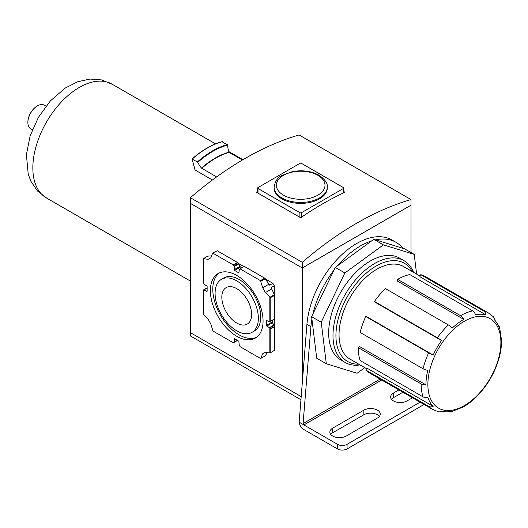 <?xml version="1.0" encoding="UTF-8"?>
<svg xmlns="http://www.w3.org/2000/svg" width="528" height="528" viewBox="0 0 528 528"><rect width="100%" height="100%" fill="white"/><g stroke="black" fill="none" stroke-linecap="round" stroke-linejoin="round"><path stroke-width="0.79" d="M215.516 143.873L112.141 84.19A65.69 37.924 120 0 0 46.451 122.113A65.69 37.924 120 0 0 46.451 197.967L190.344 281.048M212.408 180.008L195.017 169.963L192.126 158.954L197.822 162.314A81.748 47.197 -60 0 1 227.746 145.042L222.017 141.742M364.802 367.653L357.113 373.256L326.297 363.746L316.701 358.208L311.909 318.958A70.673 40.801 -60 0 0 310.913 326.674L306.92 324.364L299.158 422.202A6.785 3.92 60 0 0 303.884 429.548L337.471 448.939A6.785 3.914 0 0 0 347.061 448.939L424.07 404.481M375.5 239.851A70.673 40.801 -60 0 1 395.993 242.319A70.673 40.801 -60 0 1 402.904 248.312L373.791 239.323L337.412 265.861A70.673 40.801 -60 0 1 371.659 240.88M312.939 313.936A70.673 40.801 -60 0 1 333.967 270.145L311.626 316.661L321.222 322.199L344.87 272.956L383.387 244.867L414.209 254.377L416.612 274.098M302.287 382.213L302.287 267.973L411.022 205.201L411.028 252.542M306.92 324.364A70.673 40.801 -60 0 1 339.788 256.641A70.673 40.801 -60 0 1 391.994 240.009L395.993 242.319M203.597 313.705L203.61 314.734L208.032 319.09L210.758 323.882L212.989 331.036L233.204 342.705L234.208 342.144L234.577 338.752L238.867 341.233L239.237 345.048L240.24 346.771L260.456 358.439L260.905 358.34L262.555 353.872L265.36 352.321L270.164 352.968L274.296 350.427L274.672 326.898L270.785 328.746L269.834 328.112L269.834 352.975M211.583 255.915L207.755 256.106L203.425 258.608L208.085 259.34L210.89 257.789L212.54 253.321L217.246 250.767L237.455 262.436L233.204 264.891L234.208 266.614L234.577 270.428L238.867 272.91L239.382 269.214L244.299 266.389L264.713 278.17L260.456 280.625L262.687 287.78L265.412 292.571L269.834 296.927L269.834 321.79L266.303 320.43L266.303 325.387L269.834 328.112M240.049 268.844L260.456 280.625M203.458 282.612L204.019 284.044L207.141 286.275L207.141 291.232L203.458 289.971M265.485 279.041L272.897 283.325L274.303 285.793L271.102 287.635L274.666 295.429L274.672 318.754L269.762 321.836M272.105 320.483L272.402 322.819L274.052 324.951L274.672 326.898L274.666 350.216L270.164 352.968M274.303 285.793L274.303 294.334M274.303 319.209L274.303 325.512M301.138 396.568L190.344 332.607L190.344 203.346L302.287 267.973L190.377 203.346L190.377 197.716L302.287 262.324A318.813 184.067 -60 0 1 410.995 199.564L410.995 205.194M190.377 197.716A318.813 184.067 -60 0 1 299.092 134.95L410.995 199.564M257.657 191.367A318.813 184.067 120 0 0 256.423 192.218L300.689 217.774A318.813 184.067 -60 0 1 344.956 192.218L343.715 191.506M238.471 263.446L243.923 266.594M411.002 205.194L302.287 267.96L302.287 262.324M190.377 332.627L190.377 335.927L300.887 399.729M257.994 187.579A1.129 0.653 0 0 0 257.657 188.041A1.129 0.653 0 0 0 257.994 188.503L299.891 212.692A1.129 0.653 0 0 0 301.488 212.692L343.385 188.503A1.129 0.653 0 0 0 343.715 188.041A1.129 0.653 0 0 0 343.385 187.579L301.488 163.39A1.129 0.653 0 0 0 299.891 163.39L257.994 187.579M274.118 187.097L274.118 188.041A26.572 15.345 0 0 0 300.689 203.379A26.572 15.345 0 0 0 327.261 188.041L327.261 187.097C327.862 183.5 325.109 179.54 319.011 175.217C311.309 171.098 302.511 169.877 292.618 171.554L281.998 175.435C277.702 177.322 275.075 181.21 274.118 187.097A26.572 15.345 0 0 0 300.689 202.442A26.572 15.345 0 0 0 327.261 187.097M212.989 253.222L233.204 264.891M236.722 336.244A37.25 21.503 60 0 1 212.388 303.422A37.25 21.503 60 0 1 218.097 273.57A37.25 21.503 60 0 1 255.347 295.079A37.25 21.503 60 0 1 255.347 338.085A37.25 21.503 60 0 1 236.722 336.244M269.834 321.79L274.672 318.754L274.296 295.64L270.785 297.416L269.834 296.927M272.897 283.325L269.702 285.173L264.713 278.17M244.299 266.389L239.382 269.214M217.246 250.767L212.54 253.321M241.718 267.861L239.844 266.435L238.834 263.941L237.455 262.436M260.905 358.34L265.274 355.819L267.274 352.605M274.666 350.216L274.296 350.427M234.709 338.831L234.234 339.108M237.329 340.342L234.208 342.144M237.521 340.454L234.062 342.448M274.468 294.657L270.164 297.139M274.666 295.429L274.296 295.64M265.274 278.725L260.905 281.246M268.851 284.222L262.687 287.78M271.544 289.027L265.412 292.571M210.929 257.697L208.085 259.34M237.844 262.759L233.541 265.247M238.564 263.545L234.062 266.145M238.834 263.941L234.208 266.614M239.844 266.435L234.234 269.676M240.372 267.082L234.577 270.428M207.141 287.833L203.683 289.826M207.141 288.057L204.019 289.859M207.141 291.073L206.659 291.35M274.052 324.951L269.425 327.617M274.263 325.38L269.762 327.98M272.402 322.819L266.785 326.066M272.105 322.04L266.303 325.387M274.586 326.396L270.567 328.713M274.586 319.037L270.567 321.361M221.423 279.332L223.819 277.946A30.598 17.668 60 0 1 254.423 295.614A30.598 17.668 60 0 1 254.423 330.944L252.021 332.33A30.598 17.668 60 0 1 236.722 330.812A30.598 17.668 60 0 1 216.731 303.851A30.598 17.668 60 0 1 221.423 279.332A30.598 17.668 60 0 1 252.021 297A30.598 17.668 60 0 1 252.021 332.33M256.509 337.326A37.25 21.503 60 0 1 239.118 334.858A37.25 21.503 60 0 1 215.127 303.131A37.25 21.503 60 0 1 219.338 272.95M221.826 297.231A21.067 12.164 60 0 1 226.189 287.588A21.067 12.164 60 0 1 247.256 299.752A21.067 12.164 60 0 1 247.256 324.073A21.067 12.164 60 0 1 231.02 318.43A21.067 12.164 60 0 1 221.826 297.231M310.913 326.674L303.085 423.548A1.129 0.653 60 0 0 303.884 424.934L337.471 444.319L337.471 448.939M398.884 389.935L393.439 393.083L393.439 397.696A9.61 5.551 0 0 0 391.492 399.313M393.439 393.083A9.61 5.551 180 0 0 390.621 397.003A9.61 5.551 180 0 0 396.554 402.131A9.61 5.551 180 0 0 407.029 400.93L412.474 397.782M332.673 428.162A9.61 5.551 180 0 0 329.855 432.089A9.61 5.551 180 0 0 335.788 437.217A9.61 5.551 180 0 0 346.262 436.009L377.447 418.011A9.61 5.551 180 0 0 380.266 414.084A9.61 5.551 180 0 0 374.332 408.956A9.61 5.551 180 0 0 363.851 410.164L332.673 428.162L332.673 432.782A9.61 5.551 0 0 0 330.726 434.399M420.07 402.171L347.061 444.319A6.785 3.914 180 0 1 337.471 444.319M402.884 392.245L393.439 397.696M379.394 416.394A9.61 5.551 0 0 0 363.851 414.777L332.673 432.782M299.158 422.202L303.085 424.472L303.085 423.548M345.167 362.479L340.85 359.984A58.799 33.95 -60 0 1 340.85 292.09A58.799 33.95 -60 0 1 399.65 258.139L403.966 260.634A58.799 33.95 120 0 0 345.167 294.578A58.799 33.95 120 0 0 345.167 362.479A58.799 33.95 120 0 0 360.076 364.921M326.297 363.746L321.222 322.199M414.209 254.377L404.613 248.84L402.904 248.312M383.387 244.867L373.791 239.323M344.87 272.956L335.28 267.419L337.412 265.861M335.28 267.419L333.967 270.145M311.909 318.958L311.626 316.661M423.067 368.768L360.155 332.442A55.724 32.175 120 0 1 365.752 316.529L428.663 352.849A55.724 32.175 120 0 0 423.067 368.768A5.656 2.099 13.6 0 0 427.786 370.306A53.46 30.868 -60 0 0 425.938 384.866A5.656 3.267 180 0 1 421.139 383.942A55.724 32.175 120 0 0 423.067 396.884A5.656 4.112 -18.6 0 0 427.786 397.287A53.46 30.868 -60 0 0 433.158 406.355A5.656 4.561 135.3 0 1 428.663 406.336A55.724 32.175 120 0 0 432.676 409.451L438.299 411.748A5.656 4.561 -75.3 0 0 441.52 411.18A53.46 30.868 -60 0 0 452.06 411.299A5.656 4.112 78.6 0 1 450.721 411.932A5.656 4.112 78.6 0 1 448.906 411.754M374.471 301.429A55.724 32.175 120 0 1 385.453 288.625L448.364 324.951A55.724 32.175 120 0 0 437.382 337.755A5.656 0.719 35.2 0 1 441.52 340.553L375.408 302.379L374.471 301.429L437.382 337.755M397.63 279.371A55.724 32.175 120 0 1 409.807 274.567L472.718 310.886A55.724 32.175 120 0 0 460.541 315.691A5.656 3.267 60 0 1 463.742 319.387L397.63 281.213L397.63 279.371L460.541 315.691M498.511 325.829A5.656 4.112 161.4 0 1 499.574 327.314A5.656 4.112 161.4 0 1 499.693 328.792A53.46 30.868 -60 0 0 494.32 319.724A5.656 4.561 -44.7 0 0 493.205 316.648L488.4 312.932L425.489 276.613A55.724 32.175 120 0 0 420.79 274.685L483.701 311.012A5.656 4.561 104.7 0 1 485.958 314.893L419.852 276.725L420.79 274.685M432.676 409.451L369.765 373.124A55.724 32.175 120 0 1 365.752 370.016L428.663 406.336M421.139 383.942L358.228 347.615A55.724 32.175 120 0 0 360.155 360.565L423.067 396.884M365.752 370.016L367.046 368.181L433.158 406.355M450.721 411.932L463.366 406.969A5.656 3.267 -120 0 0 463.742 406.692A53.46 30.868 -60 0 0 475.424 397.808A5.656 2.099 46.4 0 1 475.378 397.848C487.384 386.054 495.495 372.009 499.706 355.714A5.656 2.099 -166.4 0 1 499.693 355.766A53.46 30.868 -60 0 0 501.541 341.213A5.656 3.267 0 0 0 501.6 340.751L499.574 327.314M485.958 314.893A53.46 30.868 -60 0 0 475.424 314.774A5.656 4.112 -101.4 0 0 472.718 310.886M463.742 319.387A53.46 30.868 -60 0 0 452.06 328.264A5.656 2.099 -133.6 0 0 448.364 324.951M365.752 316.529L367.046 316.866L433.158 355.034A5.656 0.719 -155.2 0 1 428.663 352.849M433.158 355.034A53.46 30.868 -60 0 1 441.52 340.553M494.32 371.039A53.46 30.868 -60 0 1 485.958 385.526M358.228 347.615L359.825 346.691L425.938 384.866M420.123 276.124L403.57 266.567A53.46 30.868 120 0 0 350.11 297.436A53.46 30.868 120 0 0 350.11 359.165L366.663 368.722M412.243 271.57A56.72 32.749 120 0 0 347.681 296.03A56.72 32.749 120 0 0 358.783 364.175M413.536 272.323A58.799 33.95 120 0 0 403.966 260.634M37.323 105.937A13.141 7.59 120 0 0 37.165 106.029A13.141 7.59 120 0 0 27.872 122.12A13.141 7.59 120 0 0 27.872 122.305M45.976 106.148L44.279 105.171A13.596 7.847 120 0 0 37.481 105.844A13.596 7.847 120 0 0 27.872 122.489A13.596 7.847 120 0 0 30.69 128.713L32.38 129.69M216.612 176.926L201.478 168.109A13.068 5.333 48.4 0 1 197.822 162.314M201.729 168.333A75.233 43.435 -60 0 1 229.264 152.434L229.066 152.183A13.068 9.24 75 0 1 227.746 145.042M229.264 152.434L242.398 160.017M203.61 258.687L203.61 283.549M270.785 328.746L270.785 352.499M257.994 188.503L257.994 193.123M299.891 212.692L299.891 217.312M301.488 212.692L301.488 217.219M343.385 188.503L343.385 192.951M317.876 175.329A24.314 14.038 0 0 0 277.207 181.619A24.314 14.038 0 0 0 306.979 198.812A24.314 14.038 0 0 0 317.876 175.329M203.61 289.872L203.61 314.734M270.785 297.416L270.785 321.163M380.094 379.091L303.164 423.502M381.691 380.015L303.884 424.934M347.061 444.319L347.061 448.939M488.4 312.932A55.724 32.175 120 0 0 483.701 311.012M464.383 405.57A51.638 29.812 120 0 0 500.894 342.329A51.638 29.812 120 0 0 464.383 321.248A51.638 29.812 120 0 0 427.871 384.49A51.638 29.812 120 0 0 464.383 405.57M363.851 410.164L363.851 414.777M197.446 161.891A82.097 47.401 -60 0 1 227.495 144.54M192.344 158.981A82.038 47.368 -60 0 1 222.367 141.643M201.478 168.109A75.365 43.514 -60 0 1 229.066 152.183M228.822 151.556L242.933 159.7M203.405 258.661L203.405 282.876M257.657 188.041L257.657 192.931M343.715 188.041L343.715 192.793M203.405 289.997L203.405 314.213M112.537 84.421L101.726 79.946L90.057 79.061L77.814 81.701L65.228 88.064L50.444 100.841L38.372 117.414L30.162 135.788L26.4 154.625L28.222 174.167L30.928 181.322L37.534 191.037L46.847 198.198M27.872 122.12L27.872 122.489M192.126 158.954C202.125 150.137 212.137 144.362 222.176 141.616"/></g></svg>
